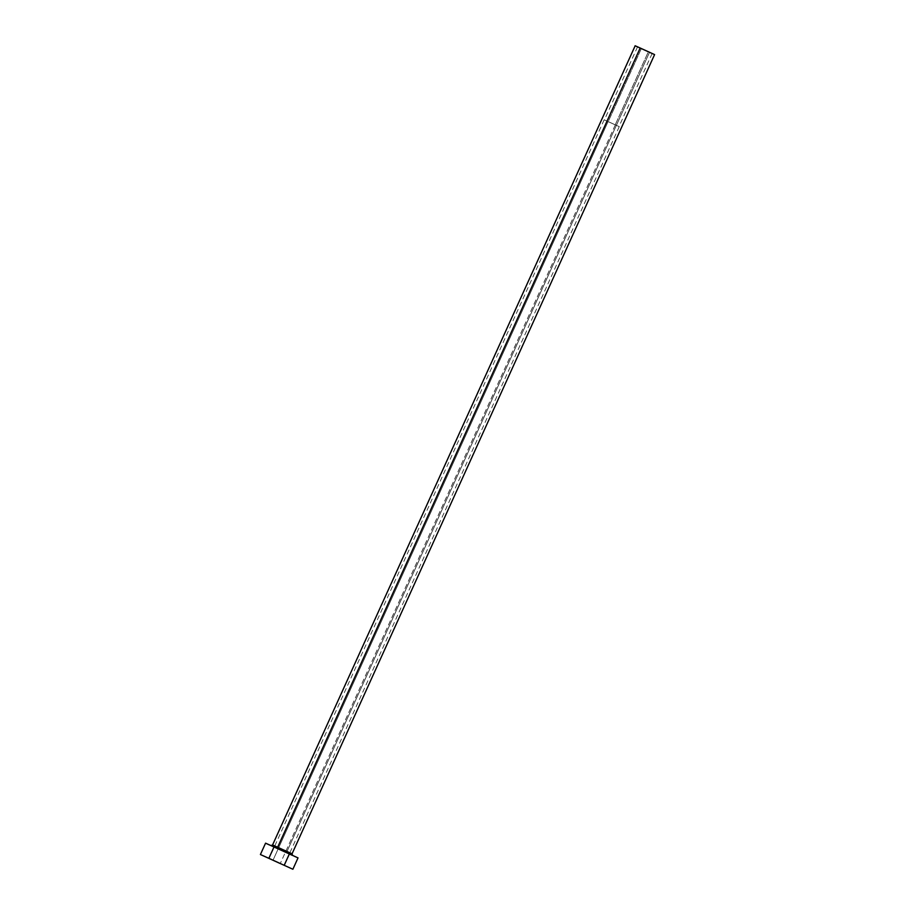 <?xml version="1.0" encoding="UTF-8"?>
<svg xmlns="http://www.w3.org/2000/svg" width="915" height="915" viewBox="0 0 915 915"><rect width="100%" height="100%" fill="white"/><g stroke="black" fill="none" stroke-linecap="round" stroke-linejoin="round"><path stroke-width="0.69" stroke-dasharray="4.58 3.43" d="M289.849 852.826L286.978 851.533L649.513 52.315L652.132 53.47L637.549 46.859L648.346 51.778L615.212 124.84L604.403 119.911L608.212 121.615L641.358 48.552L637.572 46.871L654.591 54.591M608.098 121.558L615.326 124.886L280.276 863.508L615.326 124.886L619.261 126.647L608.098 121.558L273.025 860.214L608.098 121.558L619.238 126.636L608.098 121.558M276.593 848.114L292.628 855.445L276.593 848.114M635.113 45.75L649.513 52.315L286.978 851.533L272.613 844.991M265.567 843.161L289.575 854.107L284.416 865.476L289.575 854.107L298.027 857.881M289.575 854.107L269.33 844.911M266.299 843.516L265.659 843.207M297.97 857.858L297.375 857.607M294.436 856.291L292.205 855.296M292.011 853.775L272.567 844.968M652.429 53.63L637.378 46.802M615.212 124.84L604.438 119.922L615.212 124.84L648.346 51.778L652.155 53.482L641.358 48.552L608.212 121.615L615.212 124.84M637.549 46.859L604.403 119.911M604.163 119.796L269.09 858.464M292.388 855.273L271.252 845.689M619.261 126.647L289.357 853.924M652.155 53.482L619.02 126.533"/><path stroke-width="1.37" d="M280.253 863.554L260.409 854.519L292.88 869.25L260.5 854.576L268.873 858.304L274.02 846.935L268.873 858.304L280.276 863.508M272.613 844.991L277.645 847.233A1.247 0.595 -65.7 0 1 277.165 847.931M292.594 855.411L292.057 853.809L654.591 54.591L640.191 48.015L277.645 847.233L289.849 852.826M292.88 869.25L298.027 857.881L274.02 846.935L265.567 843.161L260.409 854.519M269.33 844.911L266.299 843.516M265.659 843.207L297.97 857.858M297.375 857.607L294.436 856.291M292.205 855.296L289.575 854.107M271 845.62L272.567 844.968L277.645 847.233L640.191 48.015L635.113 45.75L652.429 53.63M637.378 46.802L635.559 45.967M635.17 45.784L272.567 844.968M276.707 848.148A1.247 0.595 114.3 0 0 277.645 847.233L292.011 853.775M289.357 853.924L284.21 865.258"/></g></svg>
